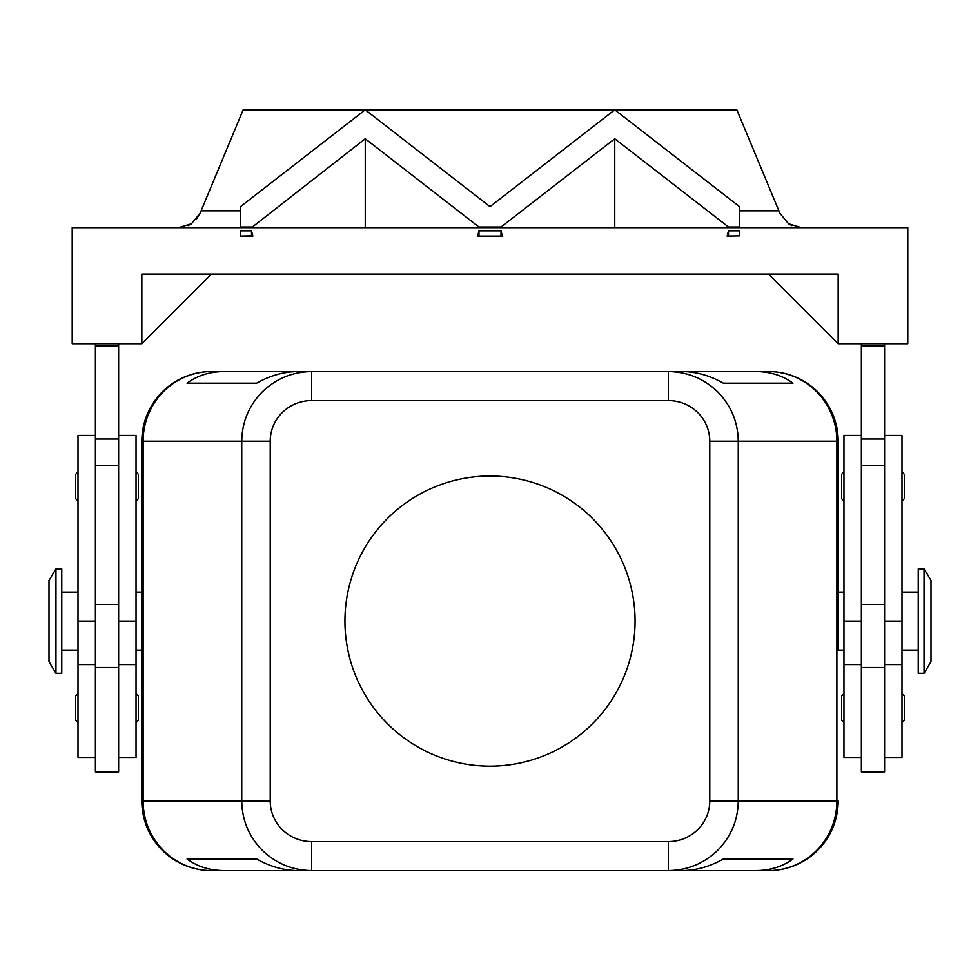 <?xml version="1.0" encoding="UTF-8"?>
<svg xmlns="http://www.w3.org/2000/svg" width="980" height="980" viewBox="0 0 980 980"><rect width="100%" height="100%" fill="white"/><g stroke="black" fill="none" stroke-linecap="round" stroke-linejoin="round"><path stroke-width="1.47" d="M78.008 471.956L75.693 474.271L75.693 498.649L78.008 500.964M136.036 471.956L138.364 474.271L138.364 498.649L136.036 500.964M95.415 667.503L95.415 771.946L118.629 771.946L118.629 667.503L95.415 667.503L95.415 604.525L118.629 604.525L118.629 667.503M95.415 757.442L78.008 757.442L78.008 435.402L95.415 435.402M118.629 435.402L136.036 435.402L136.036 757.442L118.629 757.442M904.307 697.809L904.307 708.124L904.307 697.809M843.964 693.62L841.636 695.935L841.636 720.312L843.964 722.628M136.036 592.067L141.843 592.067L141.831 441.196L143.117 441.196L143.117 800.966A69.629 68.367 90 0 0 163.133 850.199A69.629 68.367 90 0 0 211.472 870.595L223.991 870.595C209.793 870.497 197.47 866.626 187.033 858.995L256.674 858.995C270.064 866.626 283.882 870.497 298.116 870.595L311.603 870.595L311.603 841.587A41.368 40.621 180 0 1 270.223 800.966L241.742 800.966C242.048 820.064 248.871 836.479 262.199 850.199C275.968 863.49 292.432 870.289 311.603 870.595L668.397 870.595C687.568 870.289 704.032 863.49 717.801 850.199C731.129 836.479 737.952 820.064 738.259 800.966L709.777 800.966A41.368 40.621 0 0 1 668.397 841.587L668.397 870.595L681.884 870.595C696.119 870.497 709.937 866.626 723.326 858.995L792.967 858.995C782.53 866.626 770.207 870.497 756.009 870.595L768.528 870.595A69.629 68.367 -90 0 0 816.867 850.199A69.629 68.367 -90 0 0 836.883 800.966L738.259 800.966L738.259 441.196C737.952 422.098 731.129 405.696 717.801 391.963C704.032 378.672 687.568 371.885 668.397 371.567L668.397 400.587A41.368 40.621 0 0 1 709.777 441.196L836.883 441.196A69.629 68.367 -90 0 0 816.867 391.963A69.629 68.367 -90 0 0 768.528 371.567L756.009 371.567C770.207 371.677 782.53 375.548 792.967 383.18L723.326 383.18C709.937 375.548 696.119 371.677 681.884 371.567L311.603 371.567C292.432 371.885 275.968 378.672 262.199 391.963C248.871 405.696 242.048 422.098 241.742 441.196L241.742 800.966L141.843 800.966L141.831 650.095L136.036 650.095M311.603 380.069L311.603 371.567L298.116 371.567C283.882 371.677 270.064 375.548 256.674 383.18L187.033 383.18C197.47 375.548 209.793 371.677 223.991 371.567L211.472 371.567A69.629 68.367 90 0 0 163.133 391.963A69.629 68.367 90 0 0 143.117 441.196L270.223 441.196A41.368 40.621 180 0 1 311.603 400.587L311.603 380.069M843.964 650.095L838.157 650.095L838.157 441.196L838.17 592.067L843.964 592.067M924.042 621.087L924.042 673.309L931 661.696L931 580.466L924.042 568.865L924.042 621.087M924.042 568.865L918.236 568.865L918.236 673.309L924.042 673.309M55.958 568.865L55.958 673.309L61.765 673.309L61.765 568.865L55.958 568.865L49 580.466L49 661.696L55.958 673.309M861.371 435.402L843.964 435.402L843.964 757.442L861.371 757.442M884.585 757.442L901.992 757.442L901.992 435.402L884.585 435.402M861.371 771.946L884.585 771.946L884.585 667.503L861.371 667.503L861.371 771.946M843.964 471.956L841.636 474.271L841.636 498.649L843.964 500.964M904.307 476.145L904.307 486.46L904.307 476.145M136.036 693.62L138.364 695.935L138.364 720.312L136.036 722.628M78.008 693.62L75.693 695.935L75.693 720.312L78.008 722.628M196.061 219.74L200.018 213.383L191.468 223.771L178.593 227.666M801.407 227.666L788.533 223.771L779.982 213.383L737.107 110.471L242.893 110.471L243.346 109.392L736.654 109.392L737.107 110.471M791.852 225.608L788.533 223.771M490 766.152A145.065 145.065 0 0 1 344.935 621.087A145.065 145.065 0 0 1 490 476.023A145.065 145.065 0 0 1 635.064 621.087A145.065 145.065 0 0 1 490 766.152M211.46 870.608A69.629 69.629 0 0 1 141.831 800.979L141.843 441.196A69.629 69.629 0 0 1 211.46 371.555L768.541 371.555A69.629 69.629 0 0 1 838.17 441.196A69.629 69.629 0 0 0 817.761 391.963A69.629 69.629 0 0 1 838.157 441.196L836.883 441.196L836.883 800.966L838.157 800.966A69.629 69.629 0 0 1 768.541 870.608L211.46 870.608M251.505 227.029L240.492 227.029L240.492 206.645L364.364 110.507L366.128 110.507L490 206.645L613.872 110.507L615.636 110.507L739.508 206.645L739.508 227.029L728.495 227.029L614.754 138.768L501.025 227.029L478.975 227.029L365.246 138.768L251.505 227.666M739.508 227.029L739.508 227.666M728.495 227.029L728.495 227.666M614.754 138.768L614.754 227.666M501.025 227.029L501.025 227.666M478.975 227.029L478.975 227.666M365.246 138.768L365.246 227.666M739.508 235.886L727.123 236.107L728.495 230.827L739.508 230.827L739.508 235.886L727.123 236.107M478.975 230.827L501.025 230.827L502.385 236.107L477.615 236.107L478.975 230.827L478.975 235.886M501.025 230.827L501.025 235.886M728.495 230.827L728.495 235.886M141.843 343.723L141.843 274.082L838.157 274.082L838.157 343.723L907.786 343.723L907.786 227.666L72.214 227.666L72.214 343.723L141.843 343.723L211.472 274.082M502.385 236.107L477.615 236.107M240.492 227.029L240.492 227.666M240.492 235.886L240.492 230.827L251.505 230.827L251.505 235.886L252.877 236.107L240.492 236.107L251.505 235.886M251.505 230.827L252.877 236.107M242.893 110.471L200.018 213.383M188.148 225.608L191.468 223.771M838.157 343.723L768.528 274.082M884.585 343.723L884.585 667.503M861.371 343.723L861.371 667.503M95.415 343.723L95.415 604.525M118.629 343.723L118.629 604.525M904.307 486.46L904.307 498.649L904.307 486.46M884.585 346.038L861.371 346.038M768.528 371.567A69.629 69.629 0 0 1 817.761 391.963A69.629 69.629 0 0 0 768.528 371.567L756.009 371.567M223.991 371.567L211.472 371.567A69.629 69.629 0 0 0 162.239 391.963A69.629 69.629 0 0 1 211.472 371.567M223.991 870.595L311.603 870.595L223.991 870.595M756.009 870.595L768.528 870.595A69.629 69.629 0 0 0 817.761 850.199A69.629 69.629 0 0 1 768.528 870.595M187.033 858.995L256.674 858.995M723.326 858.995L792.967 858.995M187.033 383.18L256.674 383.18M723.326 383.18L792.967 383.18M838.157 800.966A69.629 69.629 0 0 1 817.761 850.199A69.629 69.629 0 0 0 838.157 800.966M162.239 850.199A69.629 69.629 0 0 1 141.843 800.966A69.629 69.629 0 0 0 211.472 870.595A69.629 69.629 0 0 1 162.239 850.199M141.843 441.196A69.629 69.629 0 0 1 162.239 391.963A69.629 69.629 0 0 0 141.843 441.196M904.307 708.124L904.307 720.312L904.307 708.124M95.415 346.038L118.629 346.038M136.036 621.087L118.629 621.087M270.223 800.966L270.223 441.196M884.585 621.087L901.992 621.087M240.492 210.847L201.071 210.847M778.929 210.847L739.508 210.847M884.585 439.016L861.371 439.016M884.585 465.757L861.371 465.757M884.585 604.525L861.371 604.525M843.964 621.087L861.371 621.087M709.777 441.196L709.777 800.966M311.603 400.587L668.397 400.587M668.397 841.587L311.603 841.587M95.415 621.087L78.008 621.087M95.415 465.757L118.629 465.757M95.415 439.016L118.629 439.016M78.008 664.599L95.415 664.599M78.008 592.067L61.765 592.067M901.992 693.62L904.307 695.935M901.992 650.095L918.236 650.095M843.964 664.599L861.371 664.599M901.992 471.956L904.307 474.271M901.992 500.964L904.307 498.649M884.585 664.599L901.992 664.599M901.992 592.067L918.236 592.067M901.992 722.628L904.307 720.312M61.765 650.095L78.008 650.095M118.629 664.599L136.036 664.599"/></g></svg>
